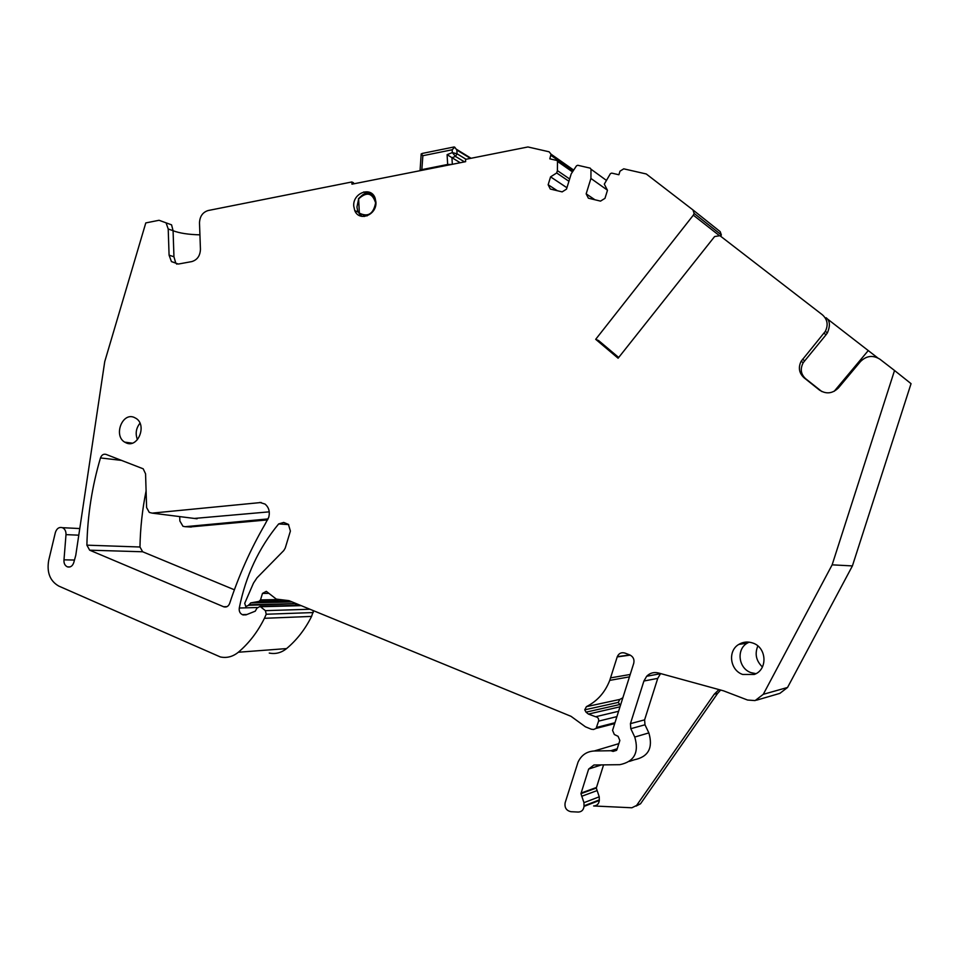 <?xml version="1.0" encoding="UTF-8"?>
<svg xmlns="http://www.w3.org/2000/svg" width="959" height="959" viewBox="0 0 959 959"><rect width="100%" height="100%" fill="white"/><g stroke="black" fill="none" stroke-linecap="round" stroke-linejoin="round"><path stroke-width="1.44" d="M363.785 191.932L367.033 193.526M169.084 255.166L173.951 256.772L175.737 263.006L171.445 261.603L169.084 255.166L168.209 228.973L166.063 222.836L159.05 220.282L145.792 222.92L104.735 361.639L75.773 555.309L73.855 562.286C72.692 565.966 70.582 567.512 67.526 566.901C64.9 565.726 63.726 563.365 63.989 559.828L74.514 560.044M173.076 230.735C179.609 233.205 188.563 234.571 199.928 234.835M572.475 171.937L556.711 160.429L549.807 158.834L551.029 154.171L549.111 151.798L527.941 146.967L465.511 159.374L465.642 161.663L351.953 184.176L351.845 181.97L208.163 210.524C202.697 212.251 199.808 216.362 199.496 222.872L200.443 249.328C200.131 255.861 197.242 259.949 191.788 261.591L178.338 264.049L171.445 261.603M351.845 181.97L353.511 182.785L353.559 183.852M618.699 357.491L598.644 340.589L595.695 339.318L693.333 215.164L718.675 235.075M718.962 689.581L714.263 694.196L636.596 805.452L631.873 807.778L593.621 805.968C596.93 805.812 598.824 803.978 599.315 800.465L599.243 796.821L596.306 788.058L603.571 764.874M714.263 694.196L717.656 693.345L640.528 803.774L636.069 806.099M717.656 693.345L720.7 689.989M595.695 339.318L618.111 358.222L714.611 236.549L719.921 235.686L822.378 314.792C827.485 319.407 828.456 324.933 825.327 331.358L801.089 361.339C798.08 367.657 799.075 373.147 804.074 377.786L819.43 390.037C826.202 394.401 832.556 393.669 838.49 387.844L860.451 361.579C866.445 355.669 872.93 354.878 879.918 359.217L894.531 370.498L832.136 564.839L763.28 694.316L755.129 700.585L747.552 700.034L723.577 690.852L658.401 672.966C653.858 671.887 649.95 672.978 646.678 676.251L643.909 681.022L657.742 678.373L660.607 673.566M657.742 678.373L644.604 719.861L644.987 724.788L648.859 732.904C653.247 747.948 648.356 756.927 634.199 759.804L629.548 761.374M179.717 516.589L179.86 520.977L182.977 526.299L185.219 526.695L268.124 518.915M269.263 511.842L194.389 518.435M824.009 333.241L826.059 334.751L803.246 362.658C800.022 368.819 800.777 374.13 805.524 378.625L821.875 391.572M137.449 439.654C135.171 433.708 136.01 428.229 139.978 423.207M744.424 643.585L746.51 642.039M755.944 673.662L751.029 672.643C738.502 668.531 736.056 649.471 747.181 643.177L749.111 642.146M173.951 256.772L173.076 230.711L171.565 224.838L166.063 222.836M175.737 263.006L176.852 264.181M826.059 334.751L827.377 332.905C830.41 325.712 829.991 320.666 826.119 317.753M827.245 318.808L868.255 350.574L834.198 391.296M868.255 350.574L877.545 357.755M557.491 161.472L557.407 170.63L569.634 178.973M568.927 181.275L556.688 172.968L557.407 170.63M556.688 172.968L550.574 176.864L566.925 187.736M557.347 190.733L548.152 184.751L550.574 176.864M548.152 184.751L550.286 189.031L562.154 191.884L566.493 189.139L571.216 173.855L576.467 165.847L577.75 165.272L590.193 168.137L590.984 169.204L590.924 178.458L586.165 193.85L588.37 198.189L600.526 201.114L604.973 198.345L607.467 190.314L604.302 184.14L610.38 173.675L611.698 173.1L618.879 174.754L619.994 171.17L623.734 168.832L646.27 173.975L692.925 209.913L694.148 213.413L693.333 215.164M607.371 190.122L590.924 178.458M594.904 199.76L586.165 193.85M643.909 681.022L630.435 723.637L644.604 719.861M63.989 559.828L66.003 534.631C66.099 531.226 64.924 528.912 62.455 527.69C59.086 526.839 56.725 528.457 55.358 532.545L48.681 560.452C46.667 572.499 50.024 581.034 58.739 586.057L220.342 656.951C226.839 658.282 232.833 656.711 238.335 652.24C248.992 643.189 257.695 631.885 264.42 618.303L266.23 614.239L265.415 610.655L260.033 606.4L256.952 608.162L255.25 611.183L245.948 614.887L242.303 614.635C239.894 613.34 238.887 611.147 239.282 608.018C245.672 575.963 258.798 547.937 278.661 523.926L283.732 522.439L288.431 524.393L290.397 531.07L285.243 548.057L283.792 550.538L257 577.821L253.488 583.096L244.713 603.331L245.768 606.508L248.669 605.297L250.755 602.887L258.966 601.413L260.512 599.902L262.478 593.417L266.302 591.343L276.312 599.111L289.007 600.658L571.025 716.325L585.434 726.802L591.331 729.224L593.561 729.487L596.102 728.408L598.584 721.144C598.955 718.675 597.972 717.2 595.635 716.745L588.43 714.083L586.021 712.165L584.75 709.828L586.393 706.663C597.277 701.161 605.069 692.398 609.744 680.375L617.284 656.675C618.855 653.307 621.384 652.096 624.908 653.067L629.835 654.961C633.252 656.675 634.558 659.444 633.743 663.28L612.561 730.362L614.323 734.498L618.087 736.32L619.85 740.468L616.961 749.578L613.113 751.412L610.835 750.729L594.196 750.993C586.716 751.424 581.334 755.141 578.037 762.153L565.151 802.731C564.407 807.658 566.337 810.655 570.953 811.698L578.193 812.057C581.574 811.913 583.516 810.031 584.019 806.411L583.947 802.671L580.95 793.656L588.646 769.07L593.933 764.994L619.742 764.683C634.235 761.734 639.245 752.527 634.762 737.051L630.806 728.696L630.435 723.637M259.757 502.42L264.996 504.05C268.844 507.299 270.102 511.686 268.772 517.201L265.068 524.213C250.587 549.195 238.791 575.604 229.657 603.427C228.434 606.364 226.492 607.491 223.831 606.831L89.666 550.178L86.885 545.168C87.557 515.415 92.076 486.393 100.431 458.09L100.479 457.934C101.63 454.938 103.476 453.763 106.017 454.386L143.191 468.807L145.564 473.806L146.607 507.563L149.28 512.418L152.145 513.125L261.22 502.492M742.71 674.477C729.955 670.281 727.473 650.837 738.802 644.412C743.153 641.811 747.804 641.355 752.755 643.021C766.9 647.421 767.955 669.885 754.182 674.477L742.71 674.477M134.044 417.333L136.238 418.496C147.123 425.376 137.976 448.129 126.408 443.01L124.682 442.135C113.39 435.686 122.189 412.298 134.044 417.333M590.984 169.204L606.1 180.16L590.984 169.204M189.99 526.959L267.609 519.898M762.429 666.984C756.1 660.847 754.577 653.846 757.85 645.97M692.925 209.913L720.185 231.634L721.348 234.931L720.76 236.334M832.136 564.839L852.407 565.918L787.543 687.471L779.847 693.381L756.495 700.19M622.847 697.804L619.826 699.423L618.279 702.408L620.461 705.368M248.669 605.297L296.499 603.726M296.379 604.098L295.156 605.453M313.449 610.679L311.591 616.409C305.154 629.272 296.822 640.001 286.585 648.584C281.311 652.815 275.533 654.314 269.263 653.067M89.666 550.178L142.663 551.773L139.966 547.002C140.314 528.073 142.352 509.361 146.092 490.876M142.663 551.773L234.38 589.785M894.531 370.498L911.05 383.66L852.407 565.918M353.751 206.197C352.504 193.107 370.929 185.938 375.077 198.022L375.904 201.965C377.127 214.9 359.157 222.128 354.77 210.596L353.751 206.197M360.248 214.528L361.975 216.398M372.272 193.982L369.754 193.826M451.593 164.445L447.661 164.468L447.098 154.663L452.336 152.589L457.071 153.812L455.441 156.401L452.336 152.589L452.168 149.772L454.722 147.183L453.883 147.015M420.054 169.995L447.661 164.468M359.805 215.751L359.721 214.121M356.952 207.024L357.635 210.896L359.349 213.138L358.642 198.885L356.952 207.024M364.24 216.494L363.269 215.871M371.756 194.665L372.787 194.461M460.212 162.742L447.098 154.663M423.075 153.272L421.205 153.884L420.102 169.935M466.026 159.266L457.071 153.812L456.844 150.048L454.722 147.183M421.852 169.587L422.859 155.718L421.205 153.884M636.596 805.452L640.528 803.774M168.209 228.973L173.076 230.711M802.479 359.313L804.637 360.668M805.524 378.625L804.074 377.786M819.43 390.037L820.832 390.828M630.806 728.696L644.987 724.788M634.762 737.051L648.859 732.904M588.646 769.07L601.401 764.898M581.082 793.081L596.426 787.495M581.681 796.294L597.013 790.624M583.947 802.671L599.243 796.821M584.031 805.836L599.315 799.902M152.145 513.125L197.075 518.783M191.273 527.042L185.219 526.695M550.886 155.334L573.134 170.918M763.28 694.316L787.543 687.471M594.196 750.993L618.843 743.645M610.835 750.729L617.224 748.763M612.01 750.957L617.021 749.411M613.113 751.412L616.613 750.334M617.212 656.903L630.231 655.117M610.607 677.869L630.219 674.465M586.393 706.663L619.826 699.423M586.021 712.165L619.478 704.601M588.43 714.083L620.005 706.807M595.635 716.745L618.591 711.278M598.584 721.144L616.901 716.613M596.594 727.449L614.983 722.714M262.478 593.417L268.916 593.345M260.512 599.902L278.601 599.555M258.966 601.413L289.294 600.766M250.755 602.887L292.159 601.952M248.825 604.757L296.187 603.595M278.661 523.926L288.695 524.597M239.282 608.018L257.228 607.527M242.303 614.635L246.99 614.467M242.819 614.851L246.331 614.731M260.608 606.747L301.162 605.644M265.415 610.655L309.949 609.241M266.23 614.239L313.317 612.549M264.42 618.303L311.591 616.409M238.335 652.24L286.585 648.584M66.003 534.631L78.782 535.182M100.479 457.934L121.793 460.428M86.885 545.168L139.966 547.002M226.959 606.663L223.639 606.747M420.881 170.522L420.234 170.163M367.141 215.871L358.99 213.425M358.558 198.669C364.66 192.028 370.21 191.92 375.197 198.357M375.197 198.381L375.209 198.381C366.925 188.791 362.874 194.725 358.426 198.729M452.324 164.301L451.941 157.779L455.441 156.401L464.516 161.879M456.844 150.048L470.437 158.391M422.859 155.718L452.168 149.772M358.642 198.885C366.734 191.476 372.392 192.795 375.604 202.84C373.459 213.941 368.04 217.369 359.349 213.138M803.246 362.658L801.089 361.339M646.678 676.251L660.451 673.721M580.95 793.656L596.306 788.058M738.802 644.412L747.181 643.177M124.682 442.135L132.234 443.154M557.491 161.4L572.511 171.889M584.019 806.411L599.315 800.465M67.526 566.901L69.971 566.937M825.327 331.358L827.377 332.893M746.39 642.11L747.001 642.027M551.029 154.171L573.686 170.091M694.148 213.413L721.348 234.931M617.284 656.675L629.847 654.961M609.744 680.375L629.452 676.862M584.75 709.828L618.279 702.408M596.102 728.408L614.707 723.589M243.035 614.935L246.091 614.827M260.033 606.4L300.383 605.321M62.455 527.69L79.777 528.553M223.831 606.831L226.768 606.747M358.151 212.155L354.77 210.596M456.52 149.328L471.061 158.271M422.284 153.428L454.194 146.943"/></g></svg>
